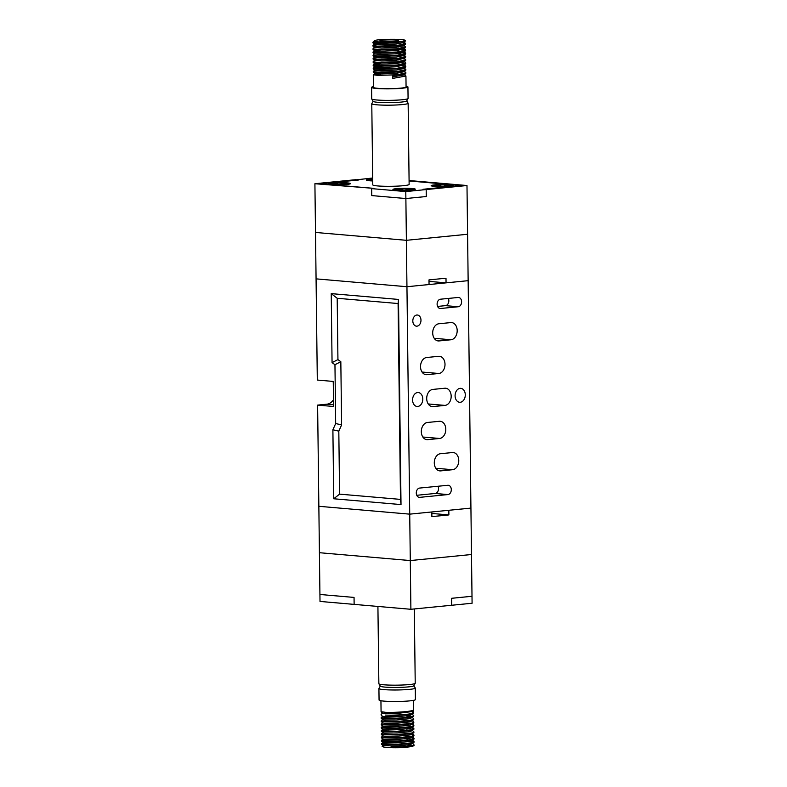 <?xml version="1.0" encoding="UTF-8"?>
<svg xmlns="http://www.w3.org/2000/svg" width="787" height="787" viewBox="0 0 787 787"><rect width="100%" height="100%" fill="white"/><g stroke="black" fill="none" stroke-linecap="round" stroke-linejoin="round"><path stroke-width="1.18" d="M410.893 609.286L354.13 604.386L354.052 597.422L319.925 594.48L319.414 552.71L410.293 560.56L471.492 554.51L472.003 596.28L451.61 598.297L451.689 605.262L410.893 609.286L410.293 560.56L319.414 552.71L318.853 506.297L409.732 514.147L318.853 506.297L317.614 405.108L333.56 406.486L333.255 381.429L317.309 380.052L316.069 278.864L406.948 286.724L468.147 280.674L470.931 508.097L409.732 514.147L431.827 511.963L431.886 516.606L448.885 514.924L448.826 510.281L470.931 508.097L471.492 554.51L410.293 560.56L406.948 286.724L316.069 278.864L315.508 232.45L406.387 240.31L405.876 198.531L426.269 196.524L426.19 189.559L466.986 185.525L467.586 234.26L406.387 240.31L467.586 234.26L468.147 280.674L446.052 282.858L445.993 278.214L428.994 279.897L429.053 284.54L406.948 286.724L406.387 240.31L315.508 232.45L314.908 183.725L355.704 179.692L358.902 179.967L320.476 183.765L374.051 188.388L314.908 183.725M429.013 281.382L446.052 282.858M466.986 185.525L409.083 180.528M461.418 185.486L409.083 180.971L461.418 185.486L423.003 189.283L461.418 185.486M426.19 189.559L423.003 189.283L426.19 189.559L426.269 196.524L405.876 198.531L371.759 195.589L371.671 188.624L405.787 191.575L426.19 189.559M412.26 188.516A11.185 1.033 179.3 0 1 415.29 189.185A11.185 1.033 179.3 0 1 408.227 190.228A11.185 1.033 179.3 0 1 395.95 190.12A11.185 1.033 179.3 0 1 392.92 189.451A11.185 1.033 179.3 0 1 399.983 188.408A11.185 1.033 179.3 0 1 412.26 188.516M411.758 188.565A10.487 0.964 -0.7 0 0 400.239 188.467A10.487 0.964 -0.7 0 0 393.618 189.451A10.487 0.964 -0.7 0 0 396.451 190.07A10.487 0.964 -0.7 0 0 407.971 190.169A10.487 0.964 -0.7 0 0 414.592 189.185A10.487 0.964 -0.7 0 0 411.758 188.565M450.508 184.738A11.185 1.033 179.3 0 1 453.538 185.407A11.185 1.033 179.3 0 1 446.475 186.45A11.185 1.033 179.3 0 1 434.198 186.342A11.185 1.033 179.3 0 1 431.168 185.673A11.185 1.033 179.3 0 1 438.231 184.63A11.185 1.033 179.3 0 1 450.508 184.738M450.007 184.788A10.487 0.964 -0.7 0 0 438.487 184.689A10.487 0.964 -0.7 0 0 431.866 185.673A10.487 0.964 -0.7 0 0 434.699 186.293A10.487 0.964 -0.7 0 0 446.219 186.391A10.487 0.964 -0.7 0 0 452.84 185.407A10.487 0.964 -0.7 0 0 450.007 184.788M372.704 179.082A11.185 1.033 -0.7 0 0 366.437 180.085A11.185 1.033 -0.7 0 0 369.457 180.754A11.185 1.033 -0.7 0 0 372.723 180.941M372.704 179.151A10.487 0.964 -0.7 0 0 367.135 180.075A10.487 0.964 -0.7 0 0 369.969 180.705A10.487 0.964 -0.7 0 0 372.723 180.862M331.209 184.532A11.185 1.033 -0.7 0 0 343.496 184.64A11.185 1.033 -0.7 0 0 350.559 183.587A11.185 1.033 -0.7 0 0 347.529 182.918A11.185 1.033 -0.7 0 0 335.252 182.81A11.185 1.033 -0.7 0 0 328.189 183.863A11.185 1.033 -0.7 0 0 331.209 184.532M347.028 182.968A10.487 0.964 -0.7 0 0 335.508 182.869A10.487 0.964 -0.7 0 0 328.887 183.853A10.487 0.964 -0.7 0 0 331.721 184.483A10.487 0.964 -0.7 0 0 343.24 184.581A10.487 0.964 -0.7 0 0 349.861 183.597A10.487 0.964 -0.7 0 0 347.028 182.968M372.684 178.019L320.476 183.765L374.051 188.388L371.671 188.624L371.759 195.589L405.876 198.531L405.787 191.575M337.564 183.568L337.761 182.987L341.479 182.948L341.292 183.538L347.579 183.479L337.259 184.502L337.456 183.912L331.278 183.627L337.564 183.568L337.574 184.492M337.771 184.492L337.761 182.987M337.456 184.492L337.456 183.912M369.526 180.193L372.704 179.82M372.713 180.164L369.526 179.849M434.257 185.781L443.966 186.283L444.163 185.693L450.449 185.643L444.281 185.693M440.759 186.312L440.74 184.797L444.468 184.768L444.271 185.348M440.553 186.312L440.74 184.797M434.257 185.437L440.543 185.388M440.445 186.312L440.435 185.732M396.009 189.559L405.718 190.06L405.915 189.47L412.201 189.421L406.033 189.47M402.511 190.09L402.491 188.575L406.22 188.546L406.023 189.126M402.305 190.09L402.491 188.575M396.009 189.214L402.295 189.165M402.196 190.09L402.187 189.51M406.731 100.874L408.109 103.186A18.18 1.682 179.3 0 1 408.138 103.274A18.18 1.682 179.3 0 1 396.658 104.976A18.18 1.682 179.3 0 1 376.698 104.799A18.18 1.682 179.3 0 1 371.779 103.717A18.18 1.682 179.3 0 1 371.798 103.628L373.127 101.287M408.138 103.274L409.132 184.404A18.18 1.682 179.3 0 1 397.642 186.106A18.18 1.682 179.3 0 1 377.691 185.939A18.18 1.682 179.3 0 1 372.772 184.847L371.779 103.717M373.432 86.619A18.18 1.682 -0.7 0 0 371.582 87.377L371.72 98.887A18.18 1.682 -0.7 0 0 371.749 98.985L373.176 101.366A16.783 1.554 -0.7 0 0 377.691 102.29A16.783 1.554 -0.7 0 0 395.684 102.467A16.783 1.554 -0.7 0 0 406.682 100.962L408.05 98.542A18.18 1.682 -0.7 0 0 408.079 98.444L407.932 86.934A18.18 1.682 -0.7 0 0 406.062 86.216M371.749 98.985A18.18 1.682 -0.7 0 0 376.639 99.979A18.18 1.682 -0.7 0 0 396.136 100.175A18.18 1.682 -0.7 0 0 408.05 98.542M382.393 41.416A9.326 0.866 -0.7 0 0 392.624 41.504A9.326 0.866 -0.7 0 0 398.517 40.629A9.326 0.866 -0.7 0 0 395.989 40.068A9.326 0.866 -0.7 0 0 385.758 39.989A9.326 0.866 -0.7 0 0 379.865 40.855A9.326 0.866 -0.7 0 0 382.393 41.416M374.661 70.092L373.254 71.558L377.662 72.138L397.287 71.528L405.856 69.6L404.321 67.928M405.856 69.541L405.748 70.25L397.219 72.001L380.918 72.679L373.284 72.089L373.254 71.558M380.269 73.988L373.323 74.745L377.701 75.395L397.327 74.775L405.895 72.847L404.361 71.174M373.294 74.814L373.441 87.357A16.32 1.505 -0.7 0 0 377.858 88.331A16.32 1.505 -0.7 0 0 395.763 88.488A16.32 1.505 -0.7 0 0 406.072 86.954L405.935 76.034L404.4 74.421M374.297 40.855L372.89 42.321L377.307 42.901C384.213 43.246 398.999 42.567 403.642 41.268A16.32 1.505 -0.7 0 0 405.502 40.54A16.32 1.505 -0.7 0 0 404.095 39.95C398.163 38.661 373.54 39.399 374.278 40.885C372.477 42.38 396.756 42.685 403.642 41.268M405.502 40.54L396.864 42.754L380.564 43.442L372.93 42.842L372.89 42.321M405.384 41.003L404.006 42.409L396.255 44.042L381.351 44.721L374.337 44.102L372.93 45.567L377.347 46.148L396.973 45.538L405.531 43.61L403.692 42.626M405.541 43.551L405.423 44.259L396.904 46L380.603 46.689L372.969 46.099L372.93 45.567M399.619 45.705L402.983 46.177M374.376 47.358L372.969 48.814L377.386 49.404L397.012 48.784L405.571 46.856L403.721 44.967M405.58 46.797L405.462 47.505L396.943 49.256L380.642 49.945L373.008 49.345L372.969 48.814M379.993 51.244L373.048 52.001L377.426 52.65L397.051 52.031L405.61 50.102L401.4 48.705M405.62 50.043L405.502 50.752L396.982 52.503L380.682 53.191L373.048 52.591L373.008 52.07M374.464 53.85L373.048 55.316L377.465 55.897L397.091 55.277L405.649 53.349L401.439 51.952M405.659 53.29L405.541 53.998L397.022 55.749L380.721 56.438L373.087 55.847L373.048 55.316M399.737 55.454L403.101 55.926M380.062 56.477L374.504 57.097L373.097 58.533L377.504 59.143L397.13 58.533L405.689 56.605L404.164 54.933M405.698 56.546L405.59 57.254L397.061 59.005L380.76 59.684L373.127 59.094L373.087 58.563M380.101 59.723L374.543 60.353L373.136 61.779L377.544 62.399L397.169 61.779L405.728 59.851L404.203 58.179L396.451 60.284L381.557 60.963L374.543 60.461L373.127 59.094M405.738 59.792L405.63 60.501L397.101 62.252L380.8 62.94L373.166 62.34L373.127 61.819M380.151 64.239L373.205 64.996L377.583 65.646L397.209 65.026L405.777 63.098L404.243 61.425M405.777 63.039L405.669 63.747L397.14 65.498L380.839 66.187L373.205 65.587L373.166 65.065M399.855 65.203L403.219 65.665M380.19 67.485L373.245 68.243L377.622 68.892L397.248 68.272L405.817 66.285L404.282 64.682L396.54 66.777L381.636 67.456L374.622 66.954L380.18 66.226M405.817 66.285L405.708 66.993L397.179 68.744L380.878 69.433L373.245 68.843L373.215 68.312M402.944 42.931L405.433 43.777M403.731 45.872L401.36 45.449M401.242 52.385L403.062 52.67M403.888 58.868L401.527 58.445M371.582 87.377A18.18 1.682 -0.7 0 0 376.501 88.469A18.18 1.682 -0.7 0 0 396.451 88.636A18.18 1.682 -0.7 0 0 407.932 86.934M405.895 72.788L405.787 73.496L392.674 75.601L392.792 78.385L405.935 76.034M374.337 44.102L379.905 43.482M405.423 44.259L404.046 45.656L396.294 47.289L381.4 47.968L374.376 47.466L372.969 46.099M405.462 47.505L404.085 48.902L396.333 50.535L381.439 51.214L374.425 50.712L379.983 49.984M403.8 51.47L404.134 52.149L396.373 53.782L381.479 54.46L374.464 53.959L373.048 52.591M398.675 53.693L403.082 54.431M405.541 53.998L404.174 55.405L396.412 57.038L381.518 57.717L374.504 57.205L373.087 55.847M405.63 60.501L404.252 61.898L396.491 63.531L381.597 64.209L374.582 63.708L380.141 62.98M405.708 66.993L404.331 68.4L396.579 70.033L381.675 70.712L374.661 70.2L373.245 68.843M405.748 70.25L404.37 71.647L396.618 73.28L381.715 73.958L374.701 73.457L380.259 72.719M405.787 73.496L404.41 74.893L392.811 76.841M431.847 513.449L448.885 514.924M417.602 392.546A6.994 5.086 -85.1 0 1 418.291 392.546A6.994 5.086 -85.1 0 1 422.786 399.471A6.994 5.086 -85.1 0 1 417.779 406.466A6.994 5.086 -85.1 0 1 417.09 406.476A6.994 5.086 -85.1 0 1 412.595 399.54A6.994 5.086 -85.1 0 1 417.602 392.546M460.1 388.345A6.994 5.086 -85.1 0 1 460.788 388.345A6.994 5.086 -85.1 0 1 465.284 395.281A6.994 5.086 -85.1 0 1 460.277 402.275A6.994 5.086 -85.1 0 1 459.588 402.275A6.994 5.086 -85.1 0 1 455.093 395.34A6.994 5.086 -85.1 0 1 460.1 388.345M416.962 326.162A5.598 4.063 94.9 0 0 420.976 320.565A5.598 4.063 94.9 0 0 417.376 315.016A5.598 4.063 94.9 0 0 416.825 315.016A5.598 4.063 94.9 0 0 412.821 320.614A5.598 4.063 94.9 0 0 416.412 326.162A5.598 4.063 94.9 0 0 416.962 326.162M333.727 498.771L401.016 504.585L398.507 299.434L331.229 293.62L332.065 362.61L334.957 364.715L335.675 423.534L332.891 429.781L333.727 498.771L339.581 494.138L400.485 499.391L398.094 303.536L337.19 298.273L337.938 359.6L340.83 361.705L341.607 424.901L338.813 431.148L339.581 494.138M333.472 399.776A12.582 9.149 -85.1 0 1 326.969 404.184L317.614 405.108M332.478 381.361A12.582 9.149 -85.1 0 1 333.265 382.236M439.097 340.928L451 339.758A8.627 6.266 94.9 0 0 457.178 331.13A8.627 6.266 94.9 0 0 451.64 322.581A8.627 6.266 94.9 0 0 450.794 322.581L438.89 323.762A8.627 6.266 94.9 0 0 432.712 332.389A8.627 6.266 94.9 0 0 438.251 340.938A8.627 6.266 94.9 0 0 439.097 340.928L437.424 340.791M438.605 356.314L426.711 357.495A8.627 6.266 94.9 0 0 420.533 366.122A8.627 6.266 94.9 0 0 426.072 374.671A8.627 6.266 94.9 0 0 426.918 374.661L438.821 373.491A8.627 6.266 94.9 0 0 444.999 364.863A8.627 6.266 94.9 0 0 439.451 356.314A8.627 6.266 94.9 0 0 438.605 356.314M439.402 421.291L427.498 422.471A8.627 6.266 94.9 0 0 421.32 431.099A8.627 6.266 94.9 0 0 426.869 439.648A8.627 6.266 94.9 0 0 427.715 439.648L439.608 438.467A8.627 6.266 94.9 0 0 445.786 429.84A8.627 6.266 94.9 0 0 440.248 421.291A8.627 6.266 94.9 0 0 439.402 421.291M440.572 308.494L458.26 306.743A4.663 3.394 94.9 0 0 461.595 302.08A4.663 3.394 94.9 0 0 458.605 297.456A4.663 3.394 94.9 0 0 458.142 297.466L440.464 299.208A4.663 3.394 94.9 0 0 437.119 303.871A4.663 3.394 94.9 0 0 440.12 308.494A4.663 3.394 94.9 0 0 440.572 308.494L439.667 308.415M433.096 406.584L444.989 405.403A8.627 6.266 94.9 0 0 451.167 396.776A8.627 6.266 94.9 0 0 445.629 388.227A8.627 6.266 94.9 0 0 444.783 388.237L432.889 389.408A8.627 6.266 94.9 0 0 426.711 398.035A8.627 6.266 94.9 0 0 432.25 406.584A8.627 6.266 94.9 0 0 433.096 406.584L431.414 406.436M452.377 452.545L440.474 453.715A8.627 6.266 94.9 0 0 434.296 462.343A8.627 6.266 94.9 0 0 439.844 470.892A8.627 6.266 94.9 0 0 440.69 470.892L452.584 469.711A8.627 6.266 94.9 0 0 458.762 461.084A8.627 6.266 94.9 0 0 453.223 452.535A8.627 6.266 94.9 0 0 452.377 452.545M447.842 485.284L419.628 488.068A4.663 3.394 94.9 0 0 416.284 492.741A4.663 3.394 94.9 0 0 419.274 497.354A4.663 3.394 94.9 0 0 419.737 497.354L447.96 494.57A4.663 3.394 94.9 0 0 451.295 489.908A4.663 3.394 94.9 0 0 448.305 485.284A4.663 3.394 94.9 0 0 447.842 485.284M332.891 429.781L338.813 431.148M401.016 504.585L400.485 499.391M335.675 423.534L341.607 424.901M334.957 364.715L340.83 361.705M332.065 362.61L337.938 359.6M331.229 293.62L337.19 298.273M398.507 299.434L398.094 303.536M416.746 495.289L435.201 493.469A4.663 3.394 94.9 0 0 438.074 486.248M437.592 306.428L445.501 305.641A4.663 3.394 94.9 0 0 448.374 298.43M354.052 597.422L354.13 604.386L320.014 601.435L319.925 594.48L354.052 597.422M472.092 603.245L451.689 605.262L451.61 598.297L472.003 596.28L472.092 603.245M377.917 606.443L378.862 683.696A18.18 1.682 -0.7 0 0 378.891 683.785A18.18 1.682 -0.7 0 0 383.781 684.788A18.18 1.682 -0.7 0 0 403.288 684.975A18.18 1.682 -0.7 0 0 415.202 683.342A18.18 1.682 -0.7 0 0 415.221 683.254L414.316 608.951M415.202 683.342L413.834 685.762A16.783 1.554 179.3 0 1 402.836 687.277A16.783 1.554 179.3 0 1 384.833 687.09A16.783 1.554 179.3 0 1 380.318 686.175L378.891 683.785M413.873 685.684L415.251 687.986A18.18 1.682 179.3 0 1 415.28 688.074A18.18 1.682 179.3 0 1 403.8 689.776A18.18 1.682 179.3 0 1 383.84 689.609A18.18 1.682 179.3 0 1 378.921 688.517A18.18 1.682 179.3 0 1 378.95 688.428L380.269 686.087M407.135 746.106A9.326 0.866 179.3 0 1 401.242 746.981A9.326 0.866 179.3 0 1 391.011 746.893M413.568 700.351L413.598 713.199L411.247 714.055L396.845 715.481L385.512 715.088C393.697 715.491 410.716 714.488 413.195 712.992L413.136 710.218C410.607 711.704 393.638 712.707 385.482 712.304L381.075 711.714L380.938 700.755M382.512 713.042L381.105 714.498M414.07 741.718L413.952 742.436L411.601 743.292L397.209 744.718L381.498 744.256L381.459 743.735L397.287 744.256L411.64 742.82L414.07 741.718L412.526 740.095M408.079 743.872L409.693 744.069M388.434 741.639L382.866 742.279L381.459 743.735M414.031 738.462L413.913 739.19L411.562 740.046L397.169 741.472L381.459 741.01L381.42 740.488L397.248 741.01L411.601 739.573L414.031 738.462L412.201 737.547M382.826 739.032L381.42 740.488M413.992 735.215L413.873 735.934L411.522 736.799L397.13 738.226L381.42 737.763L381.38 737.242L397.209 737.753L411.562 736.327L413.992 735.215L412.162 734.301M382.787 735.786L381.38 737.242M413.952 731.969L413.834 732.687L411.483 733.553L397.091 734.969L381.38 734.507L381.341 733.986L397.169 734.507L411.522 733.081L413.952 731.969L412.113 730.149M382.748 732.53L381.341 733.986M413.913 728.723L413.795 729.441L411.444 730.297L397.051 731.723L381.341 731.261L381.302 730.739L397.13 731.261L411.483 729.824L413.785 728.467L409.633 727.375M382.708 729.283L381.302 730.739M413.873 725.466L413.755 726.194L411.404 727.05L397.012 728.477L381.302 728.014L381.262 727.493L397.091 728.005L411.444 726.578L413.873 725.466L412.329 723.853M407.882 727.631L411.326 728.103M382.669 726.037L381.262 727.493M413.834 722.22L413.716 722.938L411.365 723.804L396.973 725.23L381.262 724.768L381.223 724.247L397.051 724.758L411.404 723.332L413.834 722.22L412.29 720.597M382.63 722.781L381.223 724.247M413.795 718.974L413.677 719.692L411.326 720.558L396.923 721.974L381.223 721.512L381.183 720.99L397.012 721.512L411.365 720.085L413.795 718.974L412.25 717.351M407.804 721.128L409.417 721.325M382.59 719.534L381.183 720.99M413.755 715.717L413.637 716.445L411.286 717.301L396.884 718.728L381.183 718.265L381.144 717.744L396.973 718.265L411.326 716.829L413.755 715.717L412.211 714.104M407.755 717.419L406.781 717.321M382.551 716.288L381.144 717.744M414.11 744.964L413.992 745.683L411.64 746.548L404.439 747.522A16.32 1.505 179.3 0 1 390.234 747.65L411.68 746.076L414.11 744.964L412.565 743.341M411.483 741.098L413.972 741.944M411.444 737.852L413.932 738.698M411.404 734.605L413.893 735.452M415.28 688.074L415.418 699.584A18.18 1.682 179.3 0 1 403.938 701.286A18.18 1.682 179.3 0 1 383.987 701.119A18.18 1.682 179.3 0 1 379.068 700.037L378.921 688.517M388.473 745.22L383.584 745.82M381.498 744.256L382.905 745.525L382.118 746.332L383.908 747.129L390.234 747.65M404.439 747.522L413.992 745.683M413.018 745.722L407.115 744.994M381.105 711.763L382.512 713.13L384.253 713.465L396.914 713.494L411.817 711.596L413.195 712.992M382.905 745.623L397.317 745.978L410.46 744.63L413.952 742.436M381.459 741.01L382.866 742.377L384.607 742.702L397.268 742.731L410.421 741.384L413.913 739.19M381.42 737.763L382.826 739.121L384.568 739.455L397.228 739.485L410.371 738.137L412.496 737.34L412.191 736.642M381.38 734.507L382.787 735.875L384.528 736.199L397.189 736.238L410.332 734.881L413.834 732.687M381.341 731.261L382.748 732.628L384.489 732.953L397.15 732.982L410.293 731.635L413.795 729.441M381.302 728.014L382.708 729.382L384.45 729.706L397.11 729.736L410.253 728.388L413.755 726.194M381.262 724.768L382.669 726.126L384.41 726.46L397.071 726.49L410.214 725.142L413.716 722.938M381.223 721.512L382.63 722.879L384.371 723.204L397.032 723.243L410.175 721.886L413.677 719.692M381.183 718.265L382.59 719.633L384.331 719.957L396.992 719.987L410.135 718.639L413.637 716.445M411.188 716.859L406.771 716.131M381.144 715.019L382.551 716.386L384.292 716.711L396.953 716.741L410.096 715.393L413.598 713.199M413.136 710.218L411.808 711.586M333.54 404.754L326.969 404.184M435.201 493.469L447.96 494.57M418.832 497.276L419.737 497.354M435.811 468.265L452.584 469.711M439.008 470.744L440.69 470.892M428.217 403.957L444.989 405.403M445.501 305.641L458.26 306.743M422.835 437.021L439.608 438.467M426.033 439.5L427.715 439.648M422.039 372.044L438.821 373.491M425.236 374.523L426.918 374.661M434.227 338.312L451 339.758M398.753 60.028L398.734 58.828M398.655 51.863L398.635 50.279M398.596 47.033L398.576 45.833M398.547 43.777L398.537 42.587M380.288 75.463L380.259 72.67M380.151 64.19L380.141 62.93M379.914 44.702L379.895 43.433M372.93 42.842L374.337 44.21M373.008 49.345L374.425 50.712M405.502 50.752L404.134 52.149M405.59 57.254L404.213 58.651M373.166 62.34L374.582 63.708M405.669 63.747L404.292 65.144M373.205 65.587L374.622 66.954M373.284 72.089L374.701 73.457M373.323 74.745L374.701 73.348M373.245 68.243L374.622 66.846M373.205 64.996L374.582 63.599M405.531 53.044L404.125 51.686M373.048 52.001L374.415 50.604M405.492 49.797L404.085 48.43M405.413 43.305L404.006 41.937M406.84 722.446L406.859 724.04M406.918 728.949L406.938 730.533M406.997 735.442L407.017 737.035M407.046 738.688L407.066 740.282M388.266 728.614L388.286 729.874M413.903 738.206L412.486 736.848M413.864 734.96L412.447 733.592M413.785 728.467L412.368 727.099M413.873 735.934L412.496 737.34"/></g></svg>
